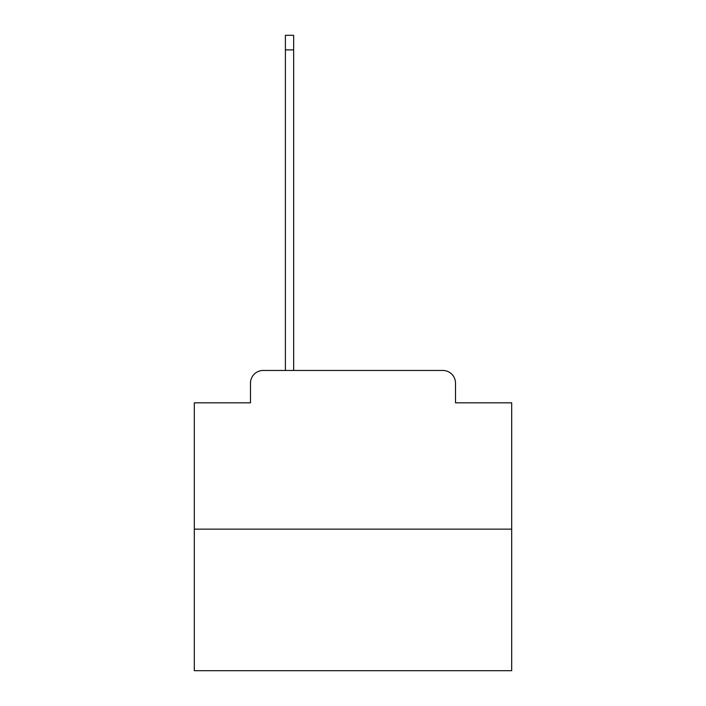 <?xml version="1.0" encoding="UTF-8"?>
<svg xmlns="http://www.w3.org/2000/svg" width="706" height="706" viewBox="0 0 706 706"><rect width="100%" height="100%" fill="white"/><g stroke="black" fill="none" stroke-linecap="round" stroke-linejoin="round"><path stroke-width="1.06" d="M250.489 383.155L250.489 402.826L250.489 383.155A12.699 12.699 0 0 1 263.179 370.456L285.4 370.456L285.4 35.3L293.652 35.3L293.652 370.456L303.492 370.456M511.691 529.147L194.309 529.147L194.309 670.7L511.691 670.7L511.691 402.826L455.511 402.826L455.511 383.155A12.699 12.699 0 0 0 442.821 370.456L263.179 370.456M194.309 529.147L194.309 402.826L250.489 402.826M402.508 370.456L442.821 370.456M455.511 402.826L455.511 383.155M285.4 49.897L293.652 49.897"/></g></svg>
